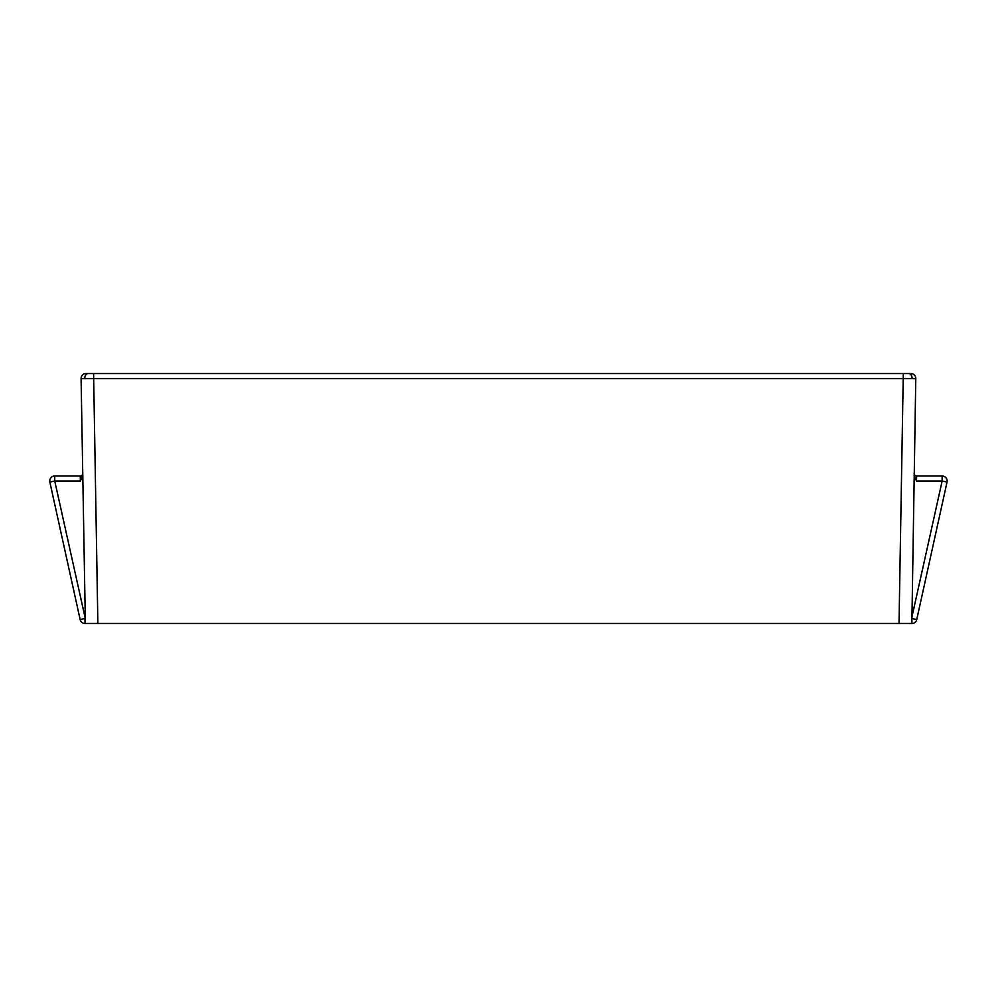 <?xml version="1.0" encoding="UTF-8"?>
<svg xmlns="http://www.w3.org/2000/svg" width="997" height="997" viewBox="0 0 997 997"><rect width="100%" height="100%" fill="white"/><g stroke="black" fill="none" stroke-linecap="round" stroke-linejoin="round"><path stroke-width="1.5" d="M914.137 473.5A2.505 2.505 0 0 1 914.137 473.463A2.505 2.505 0 0 0 914.137 473.5A2.505 2.505 0 0 1 914.137 473.463A2.505 2.505 0 0 0 916.629 476.005L942.153 476.005A4.997 4.997 0 0 1 947.038 482.074L916.742 619.561A4.997 4.997 0 0 1 911.856 623.486L899.02 623.486L903.294 373.514L910.784 373.514L905.874 373.514M911.594 618.476L942.153 481.003L947.038 482.074L916.742 619.561A4.997 4.997 0 0 1 911.856 623.486L915.782 378.611L81.093 378.611A4.997 4.997 0 0 1 86.091 373.514L93.593 373.514L86.091 373.514M903.294 373.514L93.593 373.514L97.868 623.486L899.02 623.486M97.868 623.486L85.019 623.486A4.997 4.997 0 0 1 80.146 619.561L49.85 482.074A4.997 4.997 0 0 1 54.735 476.005L80.246 476.005A2.505 2.505 0 0 0 82.751 473.463M85.368 623.486L81.093 378.611M916.629 476.005L916.505 481.003L914.099 475.37M82.788 475.37L80.383 481.003L80.246 476.005M915.782 378.611A4.997 4.997 0 0 0 910.784 373.514A4.997 4.997 0 0 1 915.782 378.611M84.757 378.648A4.997 3.539 -90 0 1 88.284 373.514M912.13 378.648A4.997 3.539 -90 0 0 908.591 373.514M916.505 481.003L942.153 481.003L942.153 476.005A4.997 4.997 0 0 1 947.15 481.003M80.383 481.003L54.735 481.003L49.85 482.074A4.997 4.997 0 0 1 54.735 476.005L54.735 481.003L85.281 618.476M911.856 623.486L911.856 618.476L916.742 619.561M85.019 618.476L85.019 623.486A4.997 4.997 0 0 1 80.146 619.561L85.019 618.476"/></g></svg>
